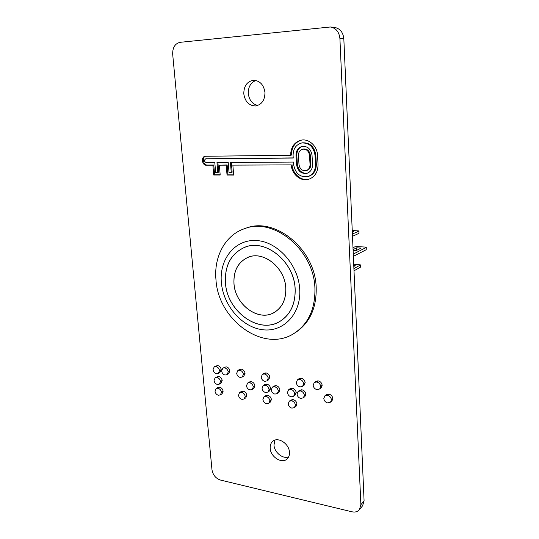 <?xml version="1.0" encoding="UTF-8"?>
<svg xmlns="http://www.w3.org/2000/svg" width="539" height="539" viewBox="0 0 539 539"><rect width="100%" height="100%" fill="white"/><g stroke="black" fill="none" stroke-linecap="round" stroke-linejoin="round"><path stroke-width="0.81" d="M270.174 448.259C270.443 456.843 281.89 464.187 287.085 458.965C288.816 457.341 289.605 455.111 289.456 452.282C289.227 443.712 277.922 436.415 272.734 441.34C270.854 442.991 270.005 445.295 270.174 448.259M288.621 456.924C282.834 459.309 274.257 452.295 273.98 445.046L274.937 440.134M243.79 93.799C245.036 101.655 248.957 105.705 255.547 105.954C261.725 104.701 264.865 100.234 264.966 92.553C263.814 84.886 260.054 80.789 253.674 80.264C247.152 81.342 243.85 85.849 243.79 93.799M257.73 105.476C252.306 104.088 249.159 100.106 248.284 93.523C248.183 86.894 250.729 82.548 255.924 80.479M314.277 382.501L315.753 381.363L318.03 380.824C320.348 381.349 321.729 382.831 322.181 385.264L321.129 387.81L319.667 388.976L316.999 389.636C314.789 389.064 313.509 387.595 313.166 385.244L314.277 382.501L316.555 381.969L318.03 380.824M324.808 395.916L326.25 394.716L328.696 394.07C331.027 394.629 332.422 396.125 332.88 398.543L331.936 400.962L330.515 402.182L327.672 402.923C325.441 402.33 324.155 400.854 323.811 398.496L324.808 395.916L327.254 395.262L328.696 394.07M289.248 401.245L290.73 400.1L292.953 399.588C295.163 400.113 296.497 401.548 296.955 403.893L295.945 406.386L294.435 407.585L291.922 408.144C289.807 407.565 288.567 406.136 288.224 403.839L289.207 401.279L291.431 400.767L292.953 399.588M298.08 391.462L299.59 390.31L301.82 389.751C304.07 390.297 305.424 391.752 305.882 394.13L304.892 396.603L303.396 397.782L300.796 398.429C298.646 397.849 297.393 396.408 297.043 394.097L298.08 391.462L300.317 390.91L301.82 389.751M288.56 389.838L290.043 388.734L292.205 388.201C294.415 388.74 295.756 390.189 296.221 392.554L295.177 395.074L293.661 396.239L291.175 396.819C289.052 396.246 287.813 394.811 287.455 392.52L288.506 389.872L290.676 389.347L292.205 388.201M297.481 379.813L298.943 378.735L301.099 378.243C303.363 378.762 304.724 380.217 305.182 382.623L304.124 385.169L302.622 386.315L300.068 386.948C297.912 386.382 296.659 384.934 296.302 382.609L297.427 379.854L299.59 379.368L301.099 378.243M263.982 396.825L265.498 395.734L267.539 395.289C269.668 395.801 270.969 397.209 271.427 399.514L270.383 402.04L268.813 403.206L266.502 403.684C264.46 403.125 263.261 401.717 262.904 399.466L263.915 396.872L265.963 396.434L267.539 395.289M272.417 387.15L273.933 386.072L275.968 385.594C278.137 386.119 279.451 387.554 279.916 389.886L278.872 392.405L277.315 393.551L274.93 394.103C272.862 393.544 271.649 392.129 271.285 389.859L272.363 387.191L274.405 386.712L275.968 385.594M263.207 385.621L264.737 384.556L266.711 384.105C268.846 384.63 270.147 386.045 270.618 388.363L269.527 390.93L267.95 392.055L265.673 392.554C263.625 392.001 262.426 390.593 262.062 388.336L263.147 385.661L265.127 385.217L266.711 384.105M262.385 374.335L264.285 373.951C266.434 374.437 267.742 375.865 268.213 378.223L267.068 380.864L264.838 381.349C262.783 380.803 261.577 379.402 261.213 377.132L262.385 374.335L263.989 373.264L265.882 372.88C268.031 373.372 269.338 374.787 269.796 377.138L268.651 379.766L267.108 380.837M237.874 370.488L239.612 370.165C241.681 370.637 242.948 372.038 243.426 374.356L242.247 377.024L240.205 377.435C238.231 376.909 237.059 375.528 236.682 373.298L237.874 370.488L239.525 369.451L241.256 369.127C243.332 369.606 244.598 370.994 245.07 373.298L243.884 375.959L242.301 376.983M247.664 383.047L249.227 382.003L251.08 381.592C253.168 382.104 254.448 383.505 254.913 385.796L253.829 388.356L252.272 389.427M239.633 392.587L241.196 391.53L243.062 391.152C245.117 391.651 246.377 393.025 246.842 395.289L245.771 397.843L244.147 398.968L242.018 399.386C240.05 398.84 238.885 397.465 238.521 395.255L239.559 392.635L241.432 392.257L243.062 391.152M216.146 388.511L217.756 387.487L219.474 387.164C221.455 387.642 222.681 388.996 223.146 391.22L222.061 393.787L220.39 394.885L218.423 395.242C216.523 394.716 215.384 393.369 215.014 391.193L216.072 388.558L217.79 388.235L219.474 387.164M215.236 377.684L218.504 376.357C220.485 376.849 221.718 378.21 222.196 380.446L221.051 383.061L219.427 384.085M222.883 368.11L226.151 366.823C228.179 367.295 229.425 368.663 229.897 370.947L228.684 373.615L227.121 374.592M214.239 366.796L215.836 366.52C217.83 366.978 219.07 368.346 219.548 370.623L218.342 373.311L216.476 373.662C214.569 373.15 213.424 371.802 213.046 369.606L214.239 366.796L217.534 365.509C219.528 365.974 220.768 367.335 221.239 369.599L220.027 372.281L218.41 373.271M172.682 54.244L211.975 469.752C212.912 474.987 215.728 478.416 220.417 480.047L351.886 511.78C355.053 512.468 357.546 511.78 359.365 509.732L360.881 504.726L339.907 38.491C339.166 31.868 335.972 28.028 330.34 26.99L180.134 42.318C175.027 43.538 172.547 47.513 172.682 54.244M290.636 155.266L205.13 156.27C200.798 156.802 202.031 165.486 206.39 165.23L212.871 165.203L213.707 175L220.188 175.02L219.366 165.177L226.232 165.15L227.034 175.047L233.656 175.067L232.861 165.123L291.228 164.88C291.761 174.225 300.688 181.764 308.53 179.346C314.816 177.109 317.99 172.13 318.044 164.422L317.559 155.306C317.282 146.184 308.982 138.496 301.294 140.127C294.361 142.04 290.804 147.08 290.636 155.266L291.464 155.091C291.606 147.134 295.022 142.128 301.705 140.066M330.34 26.99L334.348 27.368C339.941 28.399 343.1 32.199 343.828 38.754L339.907 38.491M360.881 504.726L364.088 500.852L343.828 38.754M364.088 500.852L362.572 505.825L359.365 509.732M293.634 164.53C295.231 173.396 299.92 177.432 307.708 176.63C312.876 174.818 315.483 170.755 315.524 164.435L315.032 155.333C313.617 146.797 309.177 142.673 301.705 142.976C295.992 144.6 293.122 148.798 293.088 155.576L293.236 158.055L205.628 158.877C203.998 160.292 204.18 161.532 206.161 162.61L214.805 162.556L215.634 172.379L217.803 172.386L216.974 162.542L228.213 162.468L229.014 172.399L231.231 172.399L230.436 162.455L293.486 162.064L293.634 164.53M307.708 176.63L308.51 176.415C313.671 174.609 316.278 170.546 316.319 164.24L315.524 164.435M301.705 142.976L302.527 142.822C309.986 142.518 314.419 146.635 315.827 155.158L316.319 164.24M293.229 157.887L206.356 158.762M217.904 162.535L218.713 172.19L217.803 172.386M231.346 162.448L232.127 172.204L231.231 172.399M232.861 165.123L291.228 164.88M292.057 164.691C292.583 173.834 301.173 181.306 308.928 179.224M219.366 165.177L227.135 164.968L227.936 174.845L233.636 174.865M227.936 174.845L227.034 175.047M227.135 164.968L226.232 165.15M205.602 156.222C201.687 157.361 203.243 165.305 207.313 165.055L213.788 165.028L214.623 174.804L220.175 174.818M214.623 174.804L213.707 175M213.788 165.028L212.871 165.203M295.999 155.549L296.538 164.516C297.696 170.978 301.106 173.929 306.772 173.383C310.592 172.076 312.512 169.091 312.539 164.449L312.041 155.367C310.99 149.101 307.729 146.103 302.244 146.359C298.107 147.558 296.026 150.624 295.999 155.549L296.821 155.373L297.36 164.328C298.417 170.546 301.685 173.524 307.176 173.268M296.821 155.373C296.821 150.671 298.768 147.639 302.655 146.291M298.99 164.51C299.778 168.956 302.123 171.004 306.031 170.647C308.685 169.751 310.026 167.683 310.04 164.456L309.534 155.394C308.807 151.055 306.543 148.98 302.736 149.182C299.9 150.017 298.471 152.133 298.458 155.522L298.99 164.51M306.031 170.647L306.832 170.445C309.487 169.542 310.821 167.488 310.841 164.267L310.04 164.456M302.736 149.182L303.551 149.02C307.351 148.818 309.608 150.886 310.336 155.219L310.841 164.267M215.836 366.52L217.534 365.509M219.548 370.623L221.239 369.599M224.473 367.841C226.495 368.305 227.741 369.687 228.226 371.977L227.013 374.659L225.1 375.029C223.166 374.517 222.014 373.156 221.637 370.947L222.829 368.144L226.151 366.823M228.226 371.977L229.897 370.947M216.813 377.394C218.794 377.886 220.027 379.254 220.518 381.504L219.366 384.125L217.453 384.489C215.553 383.97 214.407 382.616 214.037 380.44L215.176 377.718L218.504 376.357M220.518 381.504L222.196 380.446M217.79 388.235C219.764 388.707 220.99 390.068 221.475 392.311L223.146 391.22M221.475 392.311L220.39 394.885M241.432 392.257C243.473 392.742 244.74 394.13 245.225 396.414L246.842 395.289M245.225 396.414L244.147 398.968M249.456 382.677C251.545 383.182 252.825 384.59 253.303 386.901L252.218 389.468L250.035 389.94C248.041 389.394 246.862 388.006 246.491 385.776L247.596 383.088L249.456 382.677L251.08 381.592M253.303 386.901L254.913 385.796M239.612 370.165L241.256 369.127M243.426 374.356L245.07 373.298M264.285 373.951L265.882 372.88M268.213 378.223L269.796 377.138M265.127 385.217C267.256 385.729 268.557 387.157 269.042 389.488L270.618 388.363M269.042 389.488L267.95 392.055M274.405 386.712C276.568 387.238 277.888 388.673 278.36 391.024L279.916 389.886M278.36 391.024L277.322 393.551M265.963 396.434C268.078 396.933 269.379 398.348 269.864 400.672L271.427 399.514M269.864 400.672L268.813 403.206M299.59 379.368C301.847 379.874 303.214 381.342 303.679 383.761L305.182 382.623M303.679 383.761L302.622 386.315M290.676 389.347C292.886 389.879 294.233 391.334 294.712 393.713L296.221 392.554M294.712 393.713L293.661 396.239M300.317 390.91C302.561 391.442 303.922 392.911 304.394 395.303L305.882 394.13M304.394 395.303L303.396 397.782M291.431 400.767C293.634 401.286 294.974 402.727 295.446 405.092L296.955 403.893M295.446 405.092L294.435 407.585M327.254 395.262C329.592 395.821 330.986 397.317 331.458 399.756L332.88 398.543M331.458 399.756L330.515 402.182M316.555 381.969C318.872 382.488 320.26 383.977 320.725 386.423L322.181 385.264M320.725 386.423L319.667 388.976M285.764 288.048C285.057 267.58 263.18 250.312 247.852 257.447C238.056 262.176 233.441 270.868 234 283.534C235.031 304.575 258.363 321.951 274.041 312.553C282.2 307.628 286.108 299.455 285.764 288.048M233.96 283.527C234.991 304.609 258.363 322.019 274.068 312.6C282.241 307.661 286.155 299.482 285.811 288.048C285.104 267.546 263.187 250.251 247.832 257.399C238.022 262.129 233.394 270.841 233.96 283.527M295.109 288.864C294.24 261.489 265.154 238.278 244.618 247.374C231.049 253.66 224.669 265.464 225.477 282.786C226.932 311.205 258.639 334.625 279.815 321.419C290.427 314.763 295.527 303.908 295.109 288.864M225.437 282.786C226.892 311.239 258.639 334.692 279.842 321.46C290.467 314.796 295.574 303.935 295.156 288.864C294.287 261.455 265.168 238.218 244.605 247.327C231.009 253.62 224.622 265.437 225.437 282.786M299.724 289.261C298.424 264.575 277.248 241.31 256.032 240.502C234.782 239.329 219.178 259.34 221.354 282.429C223.24 305.505 241.984 327.294 262.634 329.727C283.292 332.509 301.335 313.974 299.724 289.261M314.917 288.122C313.927 249.739 273.529 216.927 244.504 228.684C225.208 235.085 213.727 256.78 215.964 279.674C218.113 320.213 263.935 353.463 294.24 333.304C308.483 323.798 315.376 308.739 314.917 288.122M294.24 333.304L295.54 332.496C309.763 323.002 316.649 307.978 316.198 287.428C315.234 249.146 274.93 216.449 245.959 228.186L244.504 228.684M360.402 264.945L360.335 267.27L360.396 264.871L353.712 264.198M353.813 266.468L355.262 265.68L353.773 265.579M358.987 231.009L358.92 233.353L358.981 230.941L352.23 230.47M352.317 232.329L353.793 231.669L352.284 231.602M360.247 265.094L353.901 268.577M360.335 267.27L354.002 270.794M358.826 231.13L352.391 234.054M358.92 233.353L352.493 236.325M366.291 247.388L366.224 249.712L353.368 256.355M366.224 249.712L366.136 247.516L353.267 254.078M355.915 250.44L357.229 250.056M366.136 247.516L365.226 247.051L357.047 246.613L354.675 246.896L352.991 247.724M353.099 250.278L356.42 250.467L361.15 248.075L356.629 247.832L353.072 249.604M356.629 247.832L356.724 250.029M315.827 155.158L315.032 155.333M206.76 158.688L205.831 158.857M207.313 165.055L206.39 165.23M297.36 164.328L296.538 164.516M310.336 155.219L309.534 155.394M206.552 158.709L205.628 158.877M249.22 256.894L247.852 257.447M244.618 247.374L246.222 246.768M279.815 321.419L281.297 320.557M275.335 311.838L274.041 312.553"/></g></svg>
